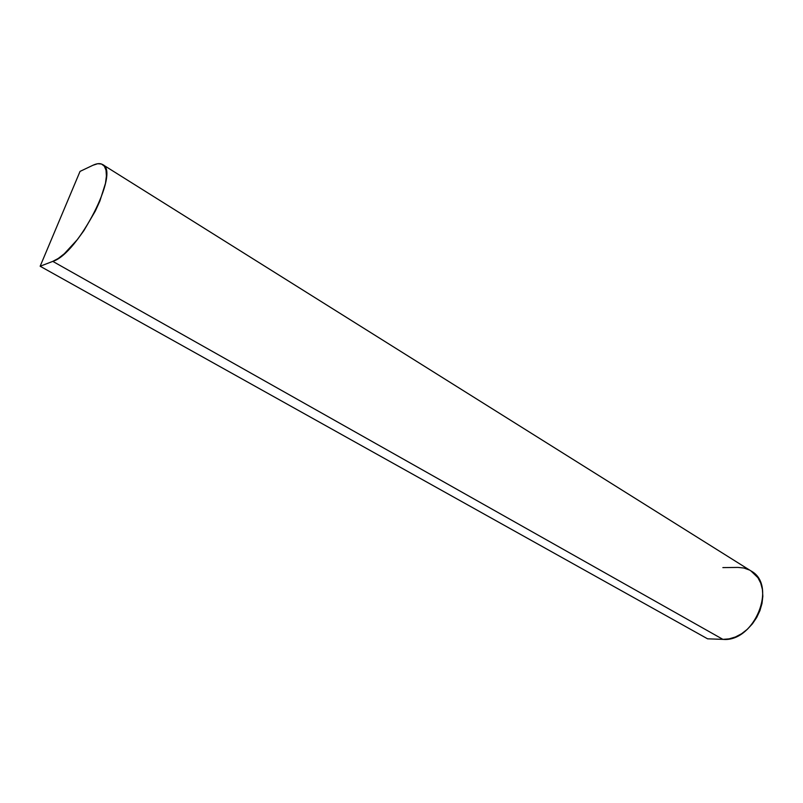 <?xml version="1.0" encoding="UTF-8"?>
<svg xmlns="http://www.w3.org/2000/svg" width="803" height="803" viewBox="0 0 803 803"><rect width="100%" height="100%" fill="white"/><g stroke="black" fill="none" stroke-linecap="round" stroke-linejoin="round"><path stroke-width="1.2" d="M40.15 266.245L80.039 171.4L92.927 165.267C96.982 163.35 100.214 163.109 102.623 164.565C120.46 171.39 78.323 253.858 52.787 261.376L40.15 266.245L707.614 638.827L40.15 266.245L80.039 171.4L92.927 165.267L97.685 163.722L101.559 164.043L104.39 166.241L106.036 170.276L106.408 176.028L105.484 183.275L99.853 201.121L95.346 211.008L83.883 230.632L77.399 239.555L64.3 253.758L58.217 258.486L52.787 261.376L722.921 639.369L52.787 261.376L40.15 266.245M750.885 570.873L757.912 577.678L760.732 583.139L762.398 589.412L762.83 596.268L762.007 603.424L759.939 610.591L756.707 617.477L752.451 623.79L747.342 629.291L741.591 633.748L735.438 636.98L729.134 638.867L722.921 639.369L707.614 638.827L722.921 639.369C754.459 642.46 777.705 584.985 750.986 570.933L102.694 164.605M722.861 567.601L738.057 567.42L743.919 568.032L749.319 569.989"/></g></svg>
